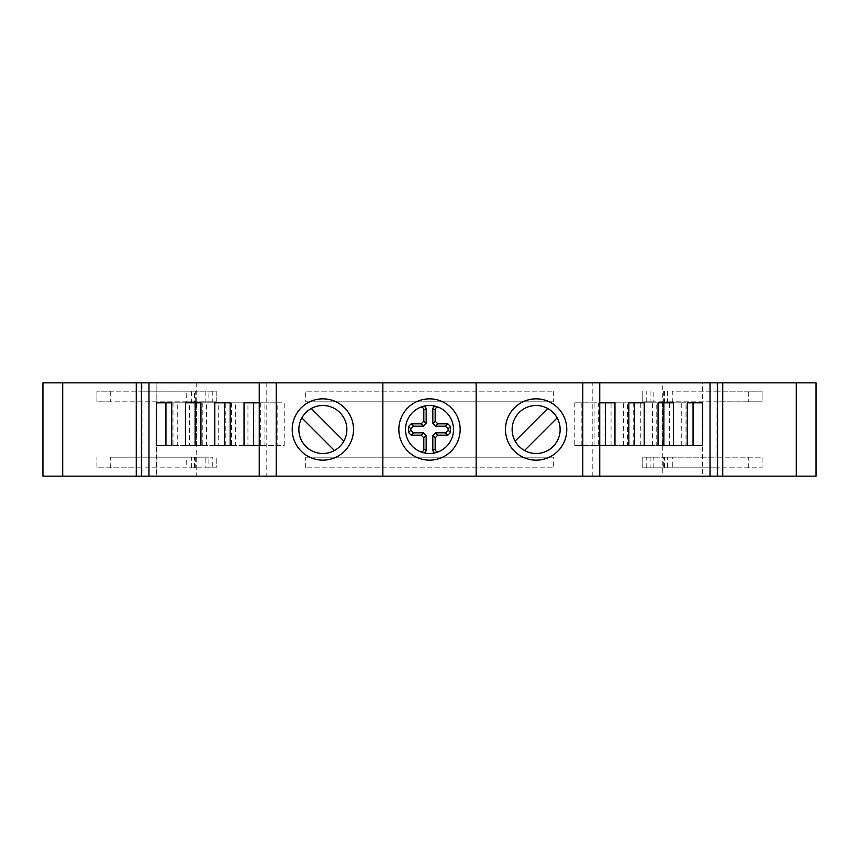 <?xml version="1.0" encoding="UTF-8"?>
<svg xmlns="http://www.w3.org/2000/svg" width="859" height="859" viewBox="0 0 859 859"><rect width="100%" height="100%" fill="white"/><g stroke="black" fill="none" stroke-linecap="round" stroke-linejoin="round"><path stroke-width="0.64" stroke-dasharray="4.29 3.22" d="M322.866 398.844A30.656 30.656 0 0 0 292.21 429.5A30.656 30.656 0 0 0 322.866 460.156A30.656 30.656 0 0 0 353.521 429.5A30.656 30.656 0 0 0 322.866 398.844M429.5 398.844A30.656 30.656 0 0 0 398.844 429.5A30.656 30.656 0 0 0 429.5 460.156A30.656 30.656 0 0 0 460.156 429.5A30.656 30.656 0 0 0 429.5 398.844M536.134 398.844A30.656 30.656 0 0 0 505.479 429.5A30.656 30.656 0 0 0 536.134 460.156A30.656 30.656 0 0 0 566.79 429.5A30.656 30.656 0 0 0 536.134 398.844M322.866 405.512A23.988 23.988 0 0 1 346.853 429.5A23.988 23.988 0 0 1 322.866 453.488A23.988 23.988 0 0 1 298.868 429.5A23.988 23.988 0 0 1 322.866 405.512M422.735 406.479A23.988 23.988 0 0 1 436.265 406.479M438.885 407.413A23.988 23.988 0 0 1 438.885 451.587M436.265 452.521A23.988 23.988 0 0 1 422.735 452.521M536.134 405.512A23.988 23.988 0 0 1 560.132 429.5A23.988 23.988 0 0 1 536.134 453.488A23.988 23.988 0 0 1 512.147 429.5A23.988 23.988 0 0 1 536.134 405.512M553.336 391.178L553.336 401.84L305.664 401.84L305.664 391.178L553.336 391.178L305.664 391.178M212.237 467.822L208.887 467.822L208.887 457.16L212.237 457.16L212.237 467.822L216.232 467.822L216.232 457.16L216.232 467.822L96.938 467.822L96.938 457.16L96.938 467.822L142.916 467.822L142.916 476.154L196.239 476.154L196.239 382.846L662.761 382.846L662.761 476.154L816.05 476.154L816.05 382.846L716.084 382.846L716.084 391.178L672.286 391.178L672.286 401.84L716.084 401.84L716.084 457.16L762.062 457.16L762.062 467.822L762.062 457.16L667.4 457.16L667.4 467.822L762.062 467.822L716.084 467.822L716.084 476.154M196.239 476.154L662.761 476.154M305.664 467.822L305.664 457.16L553.336 457.16L553.336 467.822L305.664 467.822L553.336 467.822M716.084 467.822L672.286 467.822L672.286 457.16L716.084 457.16M662.761 382.846L716.084 382.846M716.084 391.178L762.062 391.178L748.737 391.178L748.737 401.84L762.062 401.84L762.062 391.178L762.062 401.84L716.084 401.84M110.263 467.822L110.263 457.16L186.714 457.16L186.714 467.822L142.916 467.822M142.916 391.178L96.938 391.178L96.938 401.84L186.714 401.84L186.714 391.178L142.916 391.178L142.916 382.846L42.95 382.846L42.95 476.154L142.916 476.154M142.916 401.84L142.916 457.16M142.916 382.846L196.239 382.846M156.392 382.846L136.259 382.846L156.896 382.846L156.392 476.154L136.259 476.154L156.896 476.154L156.896 382.846M266.784 382.846L259.246 382.846L266.784 382.846L266.784 476.154L259.246 476.154L266.784 476.154M599.754 382.846L592.216 382.846L599.754 382.846M702.104 382.846L722.741 382.846L702.104 382.846L702.104 476.154L722.741 476.154L722.741 382.846M136.259 382.846L136.259 476.154M259.246 402.839L264.905 402.839L264.905 445.499L284.222 445.499L284.222 402.839L259.246 402.839M260.664 402.839L260.664 445.499L259.246 445.499L259.386 402.839M382.846 382.846L382.846 476.154M476.154 382.846L476.154 476.154M599.614 402.839L599.614 445.499L598.336 445.499L598.336 402.839L574.778 402.839L598.336 402.839M592.216 476.154L599.754 476.154L592.216 476.154L592.216 382.846M722.741 476.154L702.608 476.154L702.608 382.846M244.031 445.499L253.588 445.499L253.588 402.839L244.031 402.839M259.386 445.499L264.905 445.499M185.598 445.499L195.154 445.499L195.154 402.839L185.598 402.839M200.942 402.839L206.471 402.839L206.471 445.499L225.788 445.499L225.788 402.839L200.942 402.839M202.23 402.839L202.23 445.499L200.942 445.499L206.471 445.499M156.381 445.499L165.937 445.499L165.937 402.839L156.381 402.839M171.725 402.839L177.244 402.839L177.244 445.499L196.571 445.499L196.571 402.839L171.725 402.839M173.003 402.839L173.003 445.499L171.725 445.499L177.244 445.499M214.814 445.499L224.371 445.499L224.371 402.839L214.814 402.839M230.169 402.839L235.688 402.839L235.688 445.499L255.005 445.499L255.005 402.839L230.169 402.839M231.447 402.839L231.447 445.499L230.169 445.499L235.688 445.499M574.778 402.839L574.778 445.499L599.614 445.499M594.095 445.499L594.095 402.839M614.969 445.499L605.412 445.499L605.412 402.839L614.969 402.839M633.212 402.839L633.212 445.499L658.058 445.499L656.77 445.499L656.77 402.839L633.212 402.839L656.77 402.839M652.529 445.499L652.529 402.839M673.402 445.499L663.846 445.499L663.846 402.839L673.402 402.839M662.429 402.839L662.429 445.499L687.275 445.499L685.997 445.499L685.997 402.839L662.429 402.839L685.997 402.839M681.756 445.499L681.756 402.839M702.619 445.499L693.063 445.499L693.063 402.839L702.619 402.839M603.995 402.839L603.995 445.499L628.831 445.499L627.553 445.499L627.553 402.839L603.995 402.839L627.553 402.839M623.312 445.499L623.312 402.839M644.186 445.499L634.629 445.499L634.629 402.839L644.186 402.839M264.905 402.839L277.156 402.839L277.156 445.499M206.471 402.839L218.723 402.839L218.723 445.499M177.244 402.839L189.495 402.839L189.495 445.499M235.688 402.839L247.94 402.839L247.94 445.499M420.115 451.587A23.988 23.988 0 0 1 420.115 407.413M581.844 445.499L581.844 402.839M640.277 445.499L640.277 402.839M669.505 445.499L669.505 402.839M611.06 445.499L611.06 402.839M277.156 402.839L284.222 402.839M218.723 402.839L225.788 402.839M189.495 402.839L196.571 402.839M247.94 402.839L255.005 402.839M260.664 445.499L284.222 445.499M202.23 445.499L225.788 445.499M173.003 445.499L196.571 445.499M231.447 445.499L255.005 445.499M301.853 417.914L334.452 450.513M343.879 441.086L311.28 408.487M547.72 408.487L515.121 441.086M524.548 450.513L557.147 417.914M574.778 445.499L598.336 445.499M633.212 445.499L656.77 445.499M662.429 445.499L685.997 445.499M603.995 445.499L627.553 445.499M110.263 401.84L96.938 401.84L96.938 391.178L110.263 391.178L110.263 401.84L191.6 401.84L191.6 391.178L110.263 391.178M186.714 391.178L216.232 391.178L216.232 401.84L191.6 401.84M212.237 391.178L212.237 401.84L216.232 401.84L216.232 391.178L191.6 391.178M212.237 401.84L208.887 401.84L208.887 391.178M205.183 391.178L205.183 401.84L208.887 401.84M205.183 401.84L194.445 401.84L194.445 391.178M186.714 401.84L194.445 401.84M208.887 467.822L186.714 467.822M194.445 467.822L194.445 457.16L205.183 457.16L205.183 467.822M208.887 457.16L205.183 457.16M191.6 467.822L191.6 457.16L212.237 457.16M110.263 457.16L191.6 457.16M194.445 457.16L186.714 457.16M748.737 391.178L672.286 391.178M663.674 391.178L663.674 401.84L672.286 401.84M663.674 401.84L653.817 401.84L653.817 391.178M667.4 391.178L667.4 401.84L642.768 401.84L642.768 391.178L642.768 401.84L653.817 401.84M748.737 401.84L667.4 401.84M672.286 467.822L642.768 467.822L642.768 457.16L667.4 457.16M653.817 467.822L653.817 457.16L642.768 457.16L642.768 467.822L667.4 467.822M653.817 457.16L663.674 457.16L663.674 467.822M672.286 457.16L663.674 457.16M553.336 401.84L305.664 401.84M305.664 457.16L553.336 457.16M195.326 401.84L195.326 391.178M195.326 457.16L195.326 467.822M664.555 391.178L664.555 401.84M650.113 391.178L650.113 401.84M646.763 401.84L646.763 391.178M748.737 467.822L748.737 457.16M646.763 467.822L646.763 457.16M650.113 457.16L650.113 467.822M664.555 467.822L664.555 457.16"/><path stroke-width="1.29" d="M322.866 398.844A30.656 30.656 0 0 0 292.21 429.5A30.656 30.656 0 0 0 322.866 460.156A30.656 30.656 0 0 0 353.521 429.5A30.656 30.656 0 0 0 322.866 398.844M429.5 398.844A30.656 30.656 0 0 0 398.844 429.5A30.656 30.656 0 0 0 429.5 460.156A30.656 30.656 0 0 0 460.156 429.5A30.656 30.656 0 0 0 429.5 398.844M536.134 398.844A30.656 30.656 0 0 0 505.479 429.5A30.656 30.656 0 0 0 536.134 460.156A30.656 30.656 0 0 0 566.79 429.5A30.656 30.656 0 0 0 536.134 398.844M334.452 450.513A23.988 23.988 0 0 1 301.853 417.914A23.988 23.988 0 0 1 322.866 405.512A23.988 23.988 0 0 1 334.452 450.513L301.853 417.914M436.265 452.521A23.988 23.988 0 0 1 405.512 429.5A23.988 23.988 0 0 1 438.885 407.413A23.988 23.988 0 0 1 436.265 452.521L438.885 451.587C436.78 452.081 435.534 451.265 435.169 449.139L432.829 449.966C433.129 451.952 434.267 452.8 436.265 452.521M448.162 428.824L445.51 426.171L435.492 426.171L432.829 423.508L432.829 409.034C433.129 407.048 434.278 406.2 436.265 406.479L438.885 407.413C436.78 406.919 435.534 407.735 435.169 409.861L435.169 421.178L437.822 423.831L447.84 423.831L450.492 426.493L448.162 428.824L448.162 430.176L450.492 432.507L450.492 426.493M557.147 417.914A23.988 23.988 0 0 1 524.548 450.513A23.988 23.988 0 0 1 536.134 405.512A23.988 23.988 0 0 1 557.147 417.914L524.548 450.513M62.707 382.846L42.95 382.846L42.95 476.154L62.707 476.154L62.707 382.846L276.211 382.846L276.211 476.154L148.972 476.154L148.972 382.846M796.293 382.846L796.293 476.154L816.05 476.154L816.05 382.846L276.211 382.846M148.972 476.154L62.707 476.154M244.031 402.839L244.031 445.499L259.246 445.499L253.588 445.499L253.588 402.839L259.246 402.839L244.031 402.839M200.942 402.839L185.598 402.839L185.598 445.499L200.942 445.499L200.942 402.839L195.154 402.839L195.154 445.499L200.942 445.499M171.725 402.839L156.381 402.839L156.381 445.499L171.725 445.499L171.725 402.839L165.937 402.839L165.937 445.499L171.725 445.499M230.169 402.839L214.814 402.839L214.814 445.499L230.169 445.499L230.169 402.839L224.371 402.839L224.371 445.499L230.169 445.499M259.246 476.154L259.246 382.846M382.846 382.846L382.846 476.154L276.211 476.154M476.154 382.846L476.154 476.154L382.846 476.154M582.789 382.846L582.789 476.154L476.154 476.154M599.754 382.846L599.754 476.154L582.789 476.154M599.754 402.839L614.969 402.839L614.969 445.499L599.754 445.499L605.412 445.499L605.412 402.839L599.754 402.839M658.058 402.839L658.058 445.499L673.402 445.499L673.402 402.839L658.058 402.839L663.846 402.839L663.846 445.499L658.058 445.499M710.028 382.846L710.028 476.154L599.754 476.154M687.275 402.839L687.275 445.499L702.619 445.499L702.619 402.839L687.275 402.839L693.063 402.839L693.063 445.499L687.275 445.499M628.831 402.839L628.831 445.499L644.186 445.499L644.186 402.839L628.831 402.839L634.629 402.839L634.629 445.499L628.831 445.499M796.293 476.154L710.028 476.154M136.259 382.846L136.259 476.154M141.434 476.154L141.434 382.846M717.566 382.846L717.566 476.154M722.741 476.154L722.741 382.846M410.838 430.176L413.49 432.829L423.508 432.829L426.171 435.492L426.171 449.966C425.871 451.952 424.733 452.8 422.735 452.521L420.115 451.587C422.22 452.081 423.466 451.265 423.831 449.139L423.831 437.822L421.178 435.169L411.16 435.169L408.508 432.507L410.838 430.176L410.838 428.824L408.508 426.493L408.508 432.507M408.508 426.493L411.16 423.831L421.178 423.831L423.831 421.178L423.831 409.861C423.466 407.735 422.22 406.919 420.115 407.413L422.735 406.479C424.722 406.2 425.871 407.048 426.171 409.034L426.171 423.508L423.508 426.171L413.49 426.171L410.838 428.824M311.28 408.487L343.879 441.086M435.169 449.139L435.169 437.822L437.822 435.169L447.84 435.169L445.51 432.829L435.492 432.829L432.829 435.492L432.829 449.966M450.492 432.507L447.84 435.169M445.51 432.829L448.162 430.176M515.121 441.086L547.72 408.487M432.829 409.034L435.169 409.861M423.831 409.861L426.171 409.034M426.171 449.966L423.831 449.139M435.169 437.822L432.829 435.492M432.829 423.508L435.169 421.178M423.831 421.178L426.171 423.508M426.171 435.492L423.831 437.822M437.822 435.169L435.492 432.829M435.492 426.171L437.822 423.831M421.178 423.831L423.508 426.171M423.508 432.829L421.178 435.169M445.51 426.171L447.84 423.831M411.16 423.831L413.49 426.171M413.49 432.829L411.16 435.169"/></g></svg>
